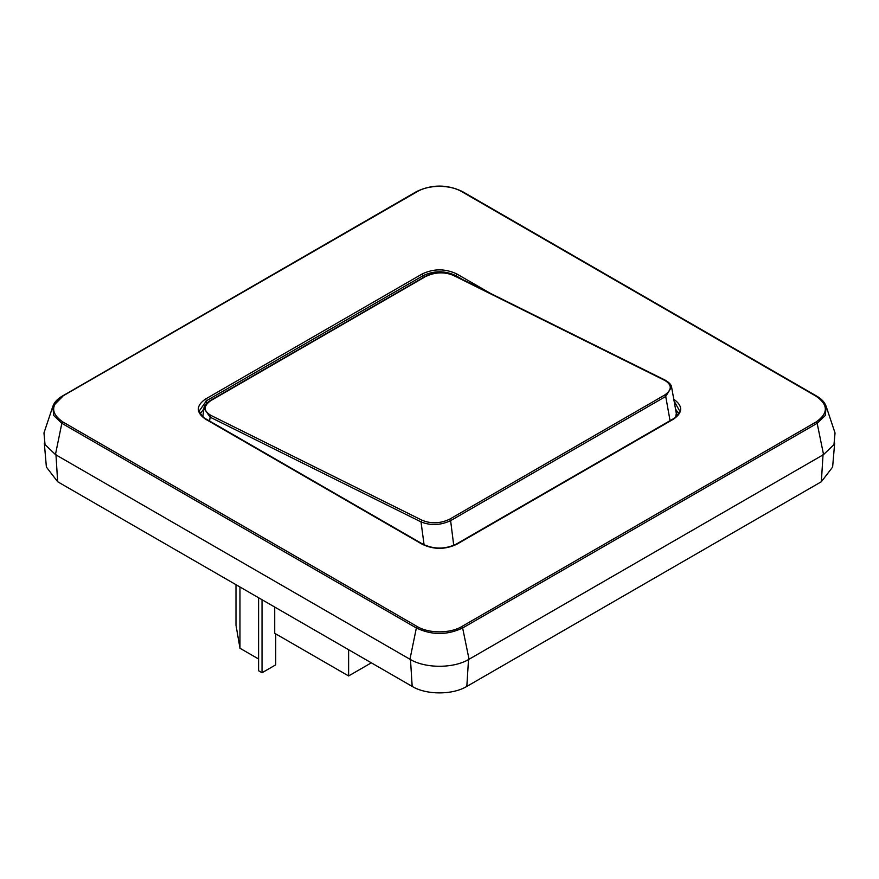 <?xml version="1.0" encoding="UTF-8"?>
<svg xmlns="http://www.w3.org/2000/svg" width="879" height="879" viewBox="0 0 879 879"><rect width="100%" height="100%" fill="white"/><g stroke="black" fill="none" stroke-linecap="round" stroke-linejoin="round"><path stroke-width="1.32" d="M44.324 443.082L46.378 467.057L57.651 481.736L412.174 686.411C426.403 695.058 452.597 695.058 466.826 686.411L821.349 481.736L832.622 467.057L834.676 443.082M235.99 584.7L235.99 625.156L239.967 648.252L239.967 586.996M275.731 633.869L275.731 664.843L262.03 672.754L258.591 670.754L258.591 597.742M274.709 607.048L274.709 633.287L348.611 675.951L348.611 649.713M409.955 659.261L416.36 627.98L61.838 423.304L53.696 415.481L52.839 406.384C54.267 402.351 57.355 398.956 62.101 396.22L416.613 191.545C431.875 184.26 447.125 184.26 462.387 191.545L816.899 396.22C821.645 398.967 824.733 402.351 826.161 406.384L835.039 432.962L833.973 444.587L823.557 454.586L469.045 659.261C453.63 668.611 425.37 668.611 409.955 659.261L55.443 454.586L45.038 444.587L43.961 432.962L52.85 406.362L62.794 396.286C50.619 404.834 50.619 413.372 62.794 421.909L61.838 423.304L55.443 454.586M258.591 659.008L239.967 648.252M262.03 599.731L262.03 672.754M371.323 662.832L348.611 675.951M826.161 406.384L825.304 415.481L817.162 423.304L816.206 421.909C828.381 413.372 828.381 404.834 816.206 396.286L461.695 191.611C450.081 184.579 428.908 184.59 417.305 191.611L416.36 191.908M417.305 626.595C428.897 633.616 450.103 633.616 461.695 626.595L462.64 627.98C447.213 635.308 431.787 635.308 416.36 627.98L417.305 626.595L62.794 421.909M673.523 399.077C683.049 405.757 683.049 412.449 673.523 419.129L456.871 544.211C445.29 549.716 433.71 549.716 422.129 544.211L205.477 419.129C195.951 412.449 195.951 405.757 205.477 399.077L422.129 273.995C433.71 268.491 445.29 268.491 456.871 273.995L490.372 293.333M678.566 413.416L675.863 409.603M203.807 408.999L200.434 413.416M676.544 415.459L676.599 416.185M202.961 416.734L202.994 415.492M202.983 415.635L203.928 408.252L210.125 417.162L209.576 421.03M424.085 544.815L421.019 521.895L421.942 520.192L211.048 415.47C203.368 410.943 203.28 405.988 210.784 400.626L424.975 276.896M425.886 276.435C435.303 272.018 444.532 271.699 453.542 275.457L454.597 276.028M670.051 420.667L665.722 396.451L450.619 520.643C440.511 525.345 430.644 525.774 421.019 521.895L210.125 417.162L211.048 415.47M421.942 520.192C430.963 523.961 440.181 523.631 449.598 519.225L450.619 520.643L453.729 545.376M449.598 519.225L664.7 395.034L665.722 396.451L671.578 387.002L676.325 413.46L675.676 417.053M453.542 275.457L665.491 380.761M823.063 454.3L821.349 481.736M468.551 658.975L466.826 686.411M410.449 658.975L412.174 686.411M55.937 454.3L57.651 481.736M469.045 659.261L462.64 627.98L817.162 423.304L823.557 454.586M816.206 396.286L817.162 396.583M816.206 421.909L461.695 626.595M61.838 396.583L417.305 191.611M672.534 419.679L673.523 419.129M674.742 402.241L679.324 410.383C680.84 411.768 673.896 419.492 672.82 419.063L456.179 544.145C445.06 549.386 433.94 549.386 422.821 544.145L206.18 419.063C205.104 419.492 198.16 411.768 199.676 410.383L206.466 400.758L423.118 275.676C434.039 270.49 444.961 270.49 455.882 275.676L462.453 279.467M456.871 273.995L455.882 276.204M422.129 273.995L423.14 277.621M205.477 399.077L206.466 400.758L206.499 403.384M205.477 419.129L206.466 419.679M422.129 544.211L423.118 544.76M456.871 544.211L455.882 544.76M209.872 401.088L210.784 400.626M664.7 395.034C672.215 389.672 672.127 384.727 664.436 380.189M676.325 413.46L676.555 415.591M203.928 408.263C204.049 405.779 206.125 403.219 210.158 400.593L425.26 276.402C435.05 271.754 444.719 271.413 454.234 275.391L665.128 380.113C669.194 382.475 671.347 384.771 671.578 387.013"/></g></svg>
